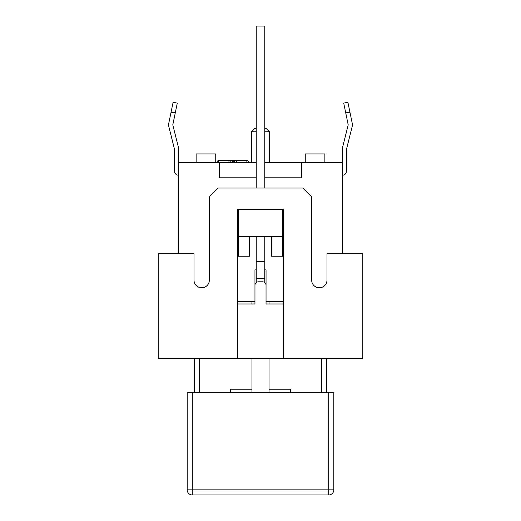 <?xml version="1.0" encoding="UTF-8"?>
<svg xmlns="http://www.w3.org/2000/svg" width="521" height="521" viewBox="0 0 521 521"><rect width="100%" height="100%" fill="white"/><g stroke="black" fill="none" stroke-linecap="round" stroke-linejoin="round"><path stroke-width="0.78" d="M283.522 303.977L266.042 303.977L266.042 301.425L283.522 301.425L283.522 209.344L283.522 358.546L237.478 358.546L237.478 209.344L283.522 209.344M266.042 303.977L266.042 269.878L264.766 269.878M237.478 209.344L237.478 301.425L254.958 301.425L254.958 303.977L254.958 269.878L256.234 269.878M254.958 285.221A3.413 3.413 0 0 1 258.37 281.815L262.63 281.815A3.413 3.413 0 0 1 266.042 285.221M254.958 303.977L237.478 303.977M237.478 358.546L158.195 358.546L158.195 253.681L194.001 253.681L194.001 280.109A7.672 7.672 0 0 0 201.673 287.781A7.672 7.672 0 0 0 209.344 280.109L209.344 196.56L217.876 188.035L303.124 188.035L311.656 196.56L311.656 280.109A7.672 7.672 0 0 0 319.327 287.781A7.672 7.672 0 0 0 326.999 280.109L326.999 253.681L362.805 253.681L362.805 358.546L283.522 358.546M175.356 112.497L170.999 112.497L173.115 102.266L177.29 103.132L172.796 124.858L178.657 148.29L178.657 253.681M230.66 392.645L230.66 389.233L251.975 389.233L251.975 358.546M194.431 358.546L194.431 392.645M251.975 303.977L251.975 301.425M251.975 389.233L251.975 392.645M326.569 392.645L326.569 358.546L326.569 392.645M269.025 301.425L269.025 303.977M269.025 358.546L269.025 389.233L290.34 389.233L290.34 392.645M269.025 392.645L269.025 389.233M192.295 392.645L187.182 392.645L187.182 489.838L192.295 489.838L192.295 392.645L328.705 392.645L328.705 489.838L192.295 489.838L192.295 494.95L328.705 494.95A5.112 5.112 0 0 0 333.818 489.838L328.705 489.838L328.705 494.95A5.112 5.112 0 0 0 333.818 489.838L333.818 392.645L328.705 392.645M187.182 489.838A5.112 5.112 0 0 0 192.295 494.95L328.705 494.95M333.818 392.645L333.818 489.838M264.766 188.035L264.766 26.05L256.234 26.05L256.234 188.035M256.234 236.632L256.234 282.564M264.766 282.564L264.766 278.403L256.234 278.403L264.766 278.403L264.766 236.632M264.766 162.454L342.343 162.454L342.343 253.681M301.425 162.454L301.425 177.804L264.766 177.804M256.234 177.804L219.575 177.804L219.575 162.454L256.234 162.454M178.657 162.454L219.575 162.454M271.584 236.632L282.669 236.632L282.669 256.234L271.584 256.234L271.584 236.632L238.331 236.632L238.331 256.234L249.416 256.234L249.416 236.632M230.66 162.454L234.925 162.285A1.706 1.706 0 0 0 233.219 160.579L232.366 160.579A1.706 1.706 0 0 0 230.66 162.285A1.706 1.706 0 0 1 232.366 160.579L218.722 160.579A1.706 1.706 0 0 0 217.023 162.285L228.953 162.285L228.953 160.579M236.632 160.579L236.632 162.285L248.563 162.285A1.706 1.706 0 0 0 246.856 160.579L233.219 160.579A1.706 1.706 0 0 1 234.424 161.08A1.706 1.706 0 0 0 233.219 160.579L233.219 162.454M248.563 162.454L248.563 162.285A1.706 1.706 0 0 0 246.856 160.579L246.856 162.454M236.632 162.454L234.925 162.285A1.706 1.706 0 0 0 234.424 161.08A1.706 1.706 0 0 1 234.925 162.285L234.925 162.454M232.366 162.454L232.366 160.579M217.023 162.285L217.023 162.285A1.706 1.706 0 0 1 218.722 160.579L218.722 162.454M347.885 102.266L350.001 112.497L345.644 112.497L343.71 103.132L347.885 102.266M178.657 175.245A4.266 4.266 0 0 1 174.392 170.986L174.392 148.817L168.426 124.942L170.999 112.497M342.343 162.454L342.343 148.29L348.204 124.858L345.644 112.497M350.001 112.497L352.574 124.942L346.608 148.817L346.608 170.986A4.266 4.266 0 0 1 342.343 175.245M174.392 148.817L174.392 170.986M346.608 170.986L346.608 148.817M256.234 128.355L254.958 128.355L251.545 131.767L256.234 131.767M264.766 131.767L269.455 131.767L266.042 128.355L264.766 128.355M251.545 162.454L251.545 131.767M238.331 209.344L238.331 236.632M282.669 236.632L282.669 209.344M215.74 162.454L215.74 153.929L196.13 153.929L196.13 162.454M324.87 162.454L324.87 153.929L305.26 153.929L305.26 162.454M199.543 392.645L199.543 358.546M321.457 358.546L321.457 392.645M264.766 261.353L256.234 261.353M230.66 162.285L228.953 162.454M248.068 161.08A1.706 1.706 0 0 0 246.856 160.579M269.455 162.454L269.455 131.767"/></g></svg>
